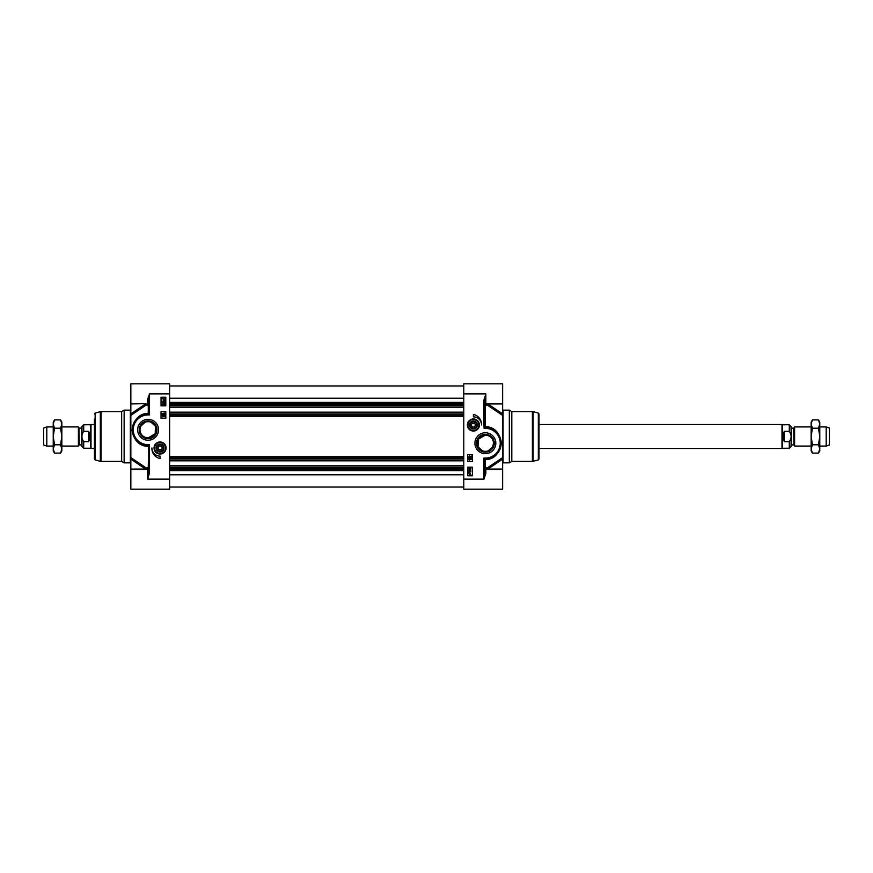 <?xml version="1.0" encoding="UTF-8"?>
<svg xmlns="http://www.w3.org/2000/svg" width="873" height="873" viewBox="0 0 873 873"><rect width="100%" height="100%" fill="white"/><g stroke="black" fill="none" stroke-linecap="round" stroke-linejoin="round"><path stroke-width="1.31" d="M482.387 450.784L478.033 446.758L478.24 439.272L485.366 435.06C490.419 435.671 493.136 438.388 493.507 443.211L492.699 446.758L488.345 450.784M486.239 451.308L484.493 451.308M472.129 423.35L474.65 423.35M475.305 424.485L475.305 425.511M471.18 424.998L472.282 423.089L474.497 423.089L475.599 424.998L474.497 426.919L472.282 426.919L471.18 424.998M487.843 469.107L502.619 459.133L502.619 457.605L502.619 489.196L463.803 489.196L463.803 393.865L485.846 393.865L483.926 400.074L484.886 400.074L484.886 424.507L484.886 400.074L485.846 393.865L485.846 403.926A0.96 0.731 -89.8 0 0 485.192 405.29L487.189 405.007L502.619 415.395L502.619 457.605L487.189 467.993L485.192 467.71A0.96 0.731 -90.2 0 0 485.846 469.074L502.619 469.074M511.807 411.587L509.319 410.146L509.319 462.854L511.807 461.413L532.388 461.413L532.388 411.587L511.807 411.587L511.807 461.413M538.314 459.929L538.314 413.071L539.023 413.998L539.023 459.002L538.314 459.929L532.388 461.413M477.225 443.211A8.141 8.141 0 0 1 485.366 435.06A8.141 8.141 0 0 1 493.507 443.211A8.141 8.141 0 0 1 485.366 451.352A8.141 8.141 0 0 1 477.225 443.211M467.361 424.998A6.024 6.024 0 0 0 476.407 430.225A6.024 6.024 0 0 0 476.407 419.782A6.024 6.024 0 0 0 467.361 424.998M494.293 443.211A8.926 8.926 0 0 1 485.366 452.138A8.926 8.926 0 0 1 476.44 443.211A8.926 8.926 0 0 1 485.366 434.285A8.926 8.926 0 0 1 494.293 443.211M474.912 443.211A10.454 10.454 0 0 0 490.593 452.269A10.454 10.454 0 0 0 490.593 434.154A10.454 10.454 0 0 0 474.912 443.211M484.886 472.926L484.886 459.973L484.886 472.926L483.926 479.135L485.846 473.472L484.886 472.926M487.974 458.794L485.814 459.012A0.96 0.96 0 0 0 484.886 459.973L485.192 459.656C493.878 459.547 499.312 453.971 501.473 442.938C499.552 432.473 494.271 427.017 485.617 426.591L485.192 426.624A0.96 0.677 -101.1 0 0 485.814 427.432L486.228 427.421A15.812 15.812 0 0 1 501.178 443.408A15.812 15.812 0 0 1 485.814 459.012L483.926 458.063L484.886 459.973A0.96 0.96 0 0 1 485.814 459.012A0.96 0.687 -91.6 0 0 485.192 459.656L485.192 467.71A0.96 0.567 0 0 0 485.846 469.074A0.96 0.96 -0 0 1 484.886 468.124M502.619 415.395L502.619 403.926L485.846 403.926A0.96 0.96 180 0 0 485.192 405.29L485.192 426.624L484.886 424.507L483.926 424.507L484.079 428.359L485.814 427.432A0.96 0.917 -135.4 0 1 484.908 426.537L484.079 428.359L485.366 428.359A14.852 14.852 0 0 1 500.218 443.211A14.852 14.852 0 0 1 485.366 458.063L483.926 458.063L483.926 479.135L463.803 479.135M487.199 403.926A0.96 0.786 -109.8 0 0 487.189 405.007L487.811 403.926M487.811 469.074L487.189 467.993A0.96 0.786 -70.2 0 0 487.199 469.074M502.619 403.926L502.619 383.804L463.803 383.804L463.803 393.865M473.384 414.457A10.16 10.16 0 0 1 481.536 424.998A8.141 8.141 0 0 0 473.384 416.858L473.384 414.457M472.435 461.413L467.644 461.413L467.644 454.702L472.435 454.702L472.435 461.413M472.435 475.785L467.644 475.785L467.644 467.164L472.435 467.164L472.435 475.785M468.594 468.19L469.816 467.415L471.038 468.19L469.816 468.976L468.594 468.19M469.816 468.67L468.845 468.19L469.816 467.71L470.798 468.19L469.816 468.67M468.517 473.122L469.805 472.991L471.104 475.141L469.805 475.283L468.517 473.122M469.216 473.461L470.569 474.672L469.216 473.461M469.041 473.592L470.405 474.814L469.041 473.592M471.005 471.878L469.128 471.878L469.194 472.468L468.594 471.584L471.005 471.878M468.594 470.056L469.816 469.27L471.038 470.056L469.816 470.831L468.594 470.056M469.816 470.525L468.845 470.056L469.816 469.576L470.798 470.056L469.816 470.525M471.136 459.525L469.27 459.525L469.336 460.115L468.736 459.231L471.136 459.525M468.703 457.921L471.18 458.62L468.703 457.921M471.136 456.001L471.136 457.583L469.39 456.317L469.423 457.528L468.736 456.754L469.401 456.012L470.853 457.179L471.136 456.001M490.288 428.185L491.324 428.567M494.664 430.422L497.675 433.292M500.054 437.351L501.157 442.524M500.524 447.718L498.909 451.363M496.115 454.8L490.561 458.139M485.366 428.359L485.366 427.672A0.96 0.567 43.6 0 1 484.679 427.017M485.617 426.591A0.96 0.666 -86.9 0 0 486.228 427.421M484.646 459.493A0.96 0.6 135 0 1 485.366 458.772L485.366 458.063M479.135 424.998A5.751 5.751 0 0 0 473.384 419.258A5.751 5.751 0 0 0 467.644 424.998A5.751 5.751 0 0 0 473.384 430.749A5.751 5.751 0 0 0 479.135 424.998M469.434 424.998A3.95 3.95 0 0 0 475.37 428.425A3.95 3.95 0 0 0 475.37 421.583A3.95 3.95 0 0 0 469.434 424.998M469.739 424.998A3.656 3.656 0 0 1 473.384 421.353A3.656 3.656 0 0 1 477.04 424.998A3.656 3.656 0 0 1 473.384 428.654A3.656 3.656 0 0 1 469.739 424.998M476.745 424.998A3.35 3.35 0 0 1 471.715 427.901A3.35 3.35 0 0 1 471.715 422.096A3.35 3.35 0 0 1 476.745 424.998M151.062 422.216L155.427 426.242L155.219 433.728L148.094 437.94C143.041 437.329 140.324 434.612 139.942 429.789L140.76 426.242L145.114 422.216M147.221 421.692L148.967 421.692M161.33 449.65L158.81 449.65M158.155 448.515L158.155 447.489M162.28 448.002L161.178 449.911L158.962 449.911L157.86 448.002L158.962 446.081L161.178 446.081L162.28 448.002M145.616 403.893L130.841 413.867L130.841 415.395L130.841 383.804L169.646 383.804L169.646 479.135L147.613 479.135L149.523 472.926L148.574 472.926L147.613 479.135L147.613 469.074A0.96 0.731 90.2 0 0 148.268 467.71L146.271 467.993L130.841 457.605L130.841 415.395L146.271 405.007L148.268 405.29A0.96 0.731 89.8 0 0 147.613 403.926L147.581 403.926A0.96 0.96 180 0 1 148.268 405.29L148.268 413.344C139.571 413.453 134.147 419.029 131.987 430.062C133.907 440.527 139.189 445.983 147.843 446.409L148.268 446.376A0.96 0.677 78.9 0 0 147.635 445.568L147.231 445.579A15.812 15.812 0 0 1 132.281 429.592A15.812 15.812 0 0 1 147.635 413.988L149.523 414.937L148.574 413.027A0.96 0.96 0 0 1 147.635 413.988A0.96 0.687 88.4 0 0 148.268 413.344L148.574 413.027A0.96 0.96 0 0 1 147.635 413.988L145.475 414.206M148.574 468.124A0.96 0.96 -0 0 1 147.613 469.074L147.581 469.074A0.96 0.96 -0 0 0 148.268 467.71L148.541 446.463L148.574 472.926M121.642 461.413L124.141 462.854L124.141 410.146L121.642 411.587L101.072 411.587L101.072 461.413L121.642 461.413L121.642 411.587M95.146 459.929L100.33 461.315L100.33 411.685L95.146 413.071L95.146 459.929L94.437 459.002L94.437 419.062M156.234 429.789A8.141 8.141 0 0 1 148.094 437.94A8.141 8.141 0 0 1 139.942 429.789A8.141 8.141 0 0 1 148.094 421.648A8.141 8.141 0 0 1 156.234 429.789M166.088 448.002A6.024 6.024 0 0 0 157.053 442.775A6.024 6.024 0 0 0 157.053 453.218A6.024 6.024 0 0 0 166.088 448.002M139.167 429.789A8.926 8.926 0 0 1 148.094 420.862A8.926 8.926 0 0 1 157.02 429.789A8.926 8.926 0 0 1 148.094 438.715A8.926 8.926 0 0 1 139.167 429.789M158.548 429.789A10.454 10.454 0 0 0 142.866 420.731A10.454 10.454 0 0 0 142.866 438.846A10.454 10.454 0 0 0 158.548 429.789M148.574 400.074L149.523 393.865L147.613 399.528L148.574 400.074L148.574 413.027M147.581 469.074L130.841 469.074L130.841 459.133L145.616 469.107M130.841 457.605L130.841 459.133M146.26 469.074A0.96 0.786 70.2 0 0 146.271 467.993L145.649 469.074M145.649 403.926L146.271 405.007A0.96 0.786 109.8 0 0 146.26 403.926M130.841 469.074L130.841 489.196L169.646 489.196L169.646 479.135M160.065 458.543A10.16 10.16 0 0 1 151.924 448.002A8.141 8.141 0 0 0 160.065 456.143L160.065 458.543M161.025 411.587L165.815 411.587L165.815 418.298L161.025 418.298L161.025 411.587M161.025 397.215L165.815 397.215L165.815 405.836L161.025 405.836L161.025 397.215M164.855 404.81L163.633 405.585L162.411 404.81L163.633 404.024L164.855 404.81M163.633 404.33L164.615 404.81L163.633 405.29L162.651 404.81L163.633 404.33M164.942 399.878L163.655 400.009L162.356 397.859L163.655 397.717L164.942 399.878M164.244 399.539L162.88 398.328L164.244 399.539M164.408 399.408L163.044 398.186L164.408 399.408M162.454 401.122L164.331 401.122L164.255 400.532L164.855 401.416L162.454 401.122M164.855 402.944L163.633 403.73L162.411 402.944L163.633 402.169L164.855 402.944M163.633 402.475L164.615 402.944L163.633 403.424L162.651 402.944L163.633 402.475M162.323 413.475L164.189 413.475L164.124 412.885L164.724 413.769L162.323 413.475M164.757 415.079L162.28 414.38L164.757 415.079M162.323 416.999L162.323 415.417L164.069 416.683L164.037 415.472L164.724 416.246L164.059 416.988L162.607 415.821L162.323 416.999M148.77 445.983L149.381 444.641L147.635 445.568A0.96 0.917 44.6 0 1 148.541 446.463L148.77 445.983A0.96 0.567 -136.4 0 0 148.094 445.328L148.094 444.641A14.852 14.852 0 0 1 133.242 429.789A14.852 14.852 0 0 1 148.094 414.937L149.523 414.937L149.523 393.865L169.646 393.865M149.523 472.926L149.523 448.493L148.574 448.493M143.161 444.815L142.135 444.433M138.796 442.578L135.773 439.708M133.405 435.649L132.292 430.476M132.936 425.282L134.551 421.637M137.345 418.2L142.888 414.861M147.843 446.409A0.96 0.666 93.1 0 0 147.231 445.579M148.814 413.507A0.96 0.6 -45 0 1 148.094 414.228L148.094 414.937M154.314 448.002A5.751 5.751 0 0 0 160.065 453.742A5.751 5.751 0 0 0 165.815 448.002A5.751 5.751 0 0 0 160.065 442.251A5.751 5.751 0 0 0 154.314 448.002M164.015 448.002A3.95 3.95 0 0 0 158.089 444.575A3.95 3.95 0 0 0 158.089 451.417A3.95 3.95 0 0 0 164.015 448.002M163.72 448.002A3.656 3.656 0 0 1 160.065 451.647A3.656 3.656 0 0 1 156.42 448.002A3.656 3.656 0 0 1 160.065 444.346A3.656 3.656 0 0 1 163.72 448.002M156.714 448.002A3.35 3.35 0 0 1 161.745 445.099A3.35 3.35 0 0 1 161.745 450.904A3.35 3.35 0 0 1 156.714 448.002M463.803 407.178L169.646 407.178M463.803 412.165L169.646 412.165M463.803 460.835L169.646 460.835M463.803 465.822L169.646 465.822M79.323 428.119L81.593 428.119L81.593 444.881L79.323 444.881L78.996 427.923L78.996 445.077L78.406 446.081L78.406 426.919L61.852 426.919M83.699 431.338L88.686 431.338C90.268 434.776 90.268 438.224 88.686 441.662L83.699 441.662C81.276 438.224 81.276 434.776 83.699 431.338L83.699 424.758L81.975 426.482L81.975 436.5L81.593 428.119M81.975 436.5L81.975 446.518L83.699 448.242L83.699 441.662M88.686 431.338L88.686 441.662M83.699 448.242L90.596 448.242L90.596 424.758L83.699 424.758M94.437 448.482L91.01 448.482L91.01 424.518L94.437 424.518M53.231 446.081L46.804 446.081L46.804 426.919L53.231 426.919M46.804 446.081L43.65 444.935L43.65 428.065L46.804 426.919M60.575 419.902L61.852 422.128L61.852 450.872L60.575 453.098L61.852 448.951L60.575 444.794L61.852 436.5L60.575 428.207L61.852 424.049L60.575 419.902L54.519 419.902L53.231 424.049L53.231 422.128L54.519 419.902M54.519 453.098L53.231 450.872L53.231 424.049L54.519 428.207L53.231 436.5L54.519 444.794L53.231 448.951L54.519 453.098L60.575 453.098M60.575 444.794L54.519 444.794M60.575 428.207L54.519 428.207M793.677 444.881L791.407 444.881L791.407 428.119L793.677 428.119L794.004 445.077L794.004 427.923L794.594 426.919L794.594 446.081L811.148 446.081M789.301 441.662L784.314 441.662C782.732 438.224 782.732 434.776 784.314 431.338L789.301 431.338C791.724 434.776 791.724 438.224 789.301 441.662L789.301 448.242L791.025 446.518L791.407 428.119M789.301 448.242L782.404 448.242L782.404 424.758L789.301 424.758L791.025 426.482L791.407 444.881M784.314 441.662L784.314 431.338M539.023 424.518L781.99 424.518L781.99 448.482L539.023 448.482M819.769 426.919L826.196 426.919L826.196 446.081L819.769 446.081M826.196 426.919L829.35 428.065L829.35 444.935L826.196 446.081M818.481 419.902L819.769 422.128L819.769 450.872L818.481 453.098L819.769 448.951L818.481 444.794L819.769 436.5L818.481 428.207L819.769 424.049L818.481 419.902L812.425 419.902L811.148 424.049L811.148 422.128L812.425 419.902M812.425 453.098L811.148 450.872L811.148 424.049L812.425 428.207L811.148 436.5L812.425 444.794L811.148 448.951L812.425 453.098L818.481 453.098M818.481 444.794L812.425 444.794M818.481 428.207L812.425 428.207M538.314 413.071L533.13 411.685L533.13 461.315M502.619 413.867L487.843 403.893M484.886 404.876A0.96 0.96 180 0 1 485.846 403.926M485.846 473.472L485.846 469.074M509.319 462.854L503.088 462.854L503.088 410.146L509.319 410.146M483.926 400.074L483.926 424.507M467.928 424.998A5.456 5.456 0 0 0 473.384 430.465A5.456 5.456 0 0 0 478.851 424.998A5.456 5.456 0 0 0 473.384 419.542A5.456 5.456 0 0 0 467.928 424.998M147.613 399.528L147.613 403.926A0.96 0.96 180 0 1 148.574 404.876M124.141 410.146L130.361 410.146L130.361 462.854L124.141 462.854M149.523 448.493L149.381 444.641L148.094 444.641M165.532 448.002A5.456 5.456 0 0 0 160.065 442.535A5.456 5.456 0 0 0 154.608 448.002A5.456 5.456 0 0 0 160.065 453.458A5.456 5.456 0 0 0 165.532 448.002M463.803 398.219L169.646 398.219M463.803 402.366L169.646 402.366M463.803 403.992L169.646 403.992M463.803 404.93L169.646 404.93M463.803 405.399L169.646 405.399M463.803 406.993L169.646 406.993M463.803 412.351L169.646 412.351M463.803 413.944L169.646 413.944M463.803 414.413L169.646 414.413M463.803 414.97L169.646 414.97M463.803 416.301L169.646 416.301M463.803 456.699L169.646 456.699M463.803 458.03L169.646 458.03M463.803 458.587L169.646 458.587M463.803 459.056L169.646 459.056M463.803 460.649L169.646 460.649M463.803 466.007L169.646 466.007M463.803 467.601L169.646 467.601M463.803 468.07L169.646 468.07M463.803 469.008L169.646 469.008M463.803 470.634L169.646 470.634M463.803 474.781L169.646 474.781M789.301 424.758L789.301 431.338M533.13 411.685L532.388 411.587M485.879 469.074L487.516 469.325M100.33 411.685L101.072 411.587M100.33 461.315L101.072 461.413M95.146 413.071L94.437 413.998M145.933 403.675L130.841 403.926M463.803 385.953L169.646 385.953M463.803 487.047L169.646 487.047M78.996 427.923L78.406 426.919M78.406 446.081L61.852 446.081M794.004 445.077L794.594 446.081M794.594 426.919L811.148 426.919"/></g></svg>
